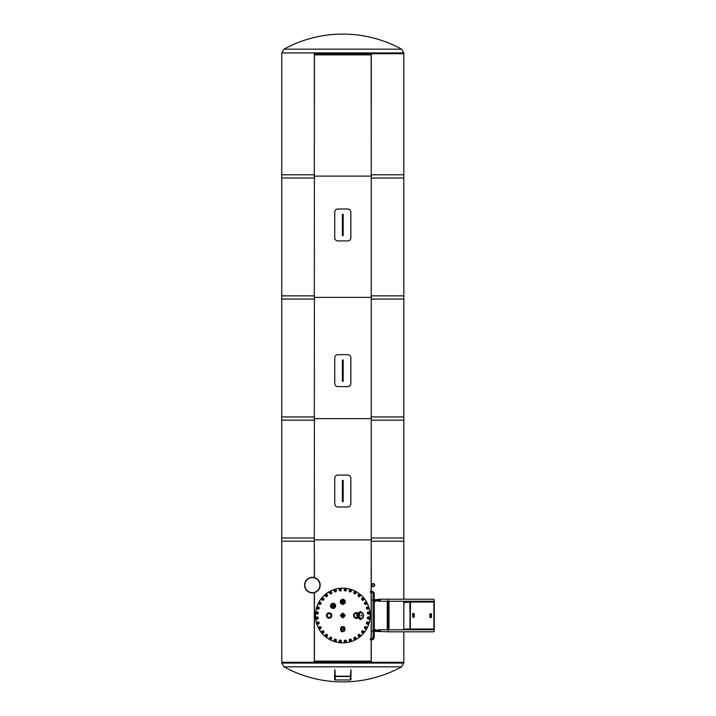 <?xml version="1.0" encoding="UTF-8"?>
<svg xmlns="http://www.w3.org/2000/svg" width="716" height="716" viewBox="0 0 716 716"><rect width="100%" height="100%" fill="white"/><g stroke="black" fill="none" stroke-linecap="round" stroke-linejoin="round"><path stroke-width="1.07" d="M373.197 583.961A1.155 1.155 0 0 1 374.191 585.688A1.155 1.155 0 0 1 372.195 585.688A1.155 1.155 0 0 1 373.197 583.961M373.197 586.61A1.504 1.504 0 0 0 374.495 584.363A1.504 1.504 0 0 0 371.899 584.363A1.504 1.504 0 0 0 373.197 586.61M314.413 539.882L371.156 539.882L314.413 539.882M371.156 661.128L314.413 661.128L371.156 661.128M314.413 418.627L371.156 418.627L314.413 418.627M314.306 577.561L314.306 537.976L281.746 537.976L281.746 662.273L314.306 662.273L314.306 592.66M403.833 599.22L403.833 537.976L371.264 537.976L371.264 591.344M371.264 592.562L371.264 638.475M371.264 639.692L371.264 662.273L403.833 662.273L281.746 662.273L281.746 663.07L403.833 663.07L403.833 631.816M371.156 591.344L371.264 537.976M314.413 577.588L314.306 537.976M314.413 592.633L314.413 662.273M371.156 662.273L371.156 639.692M371.156 638.475L371.156 592.562M314.413 297.373L371.156 297.373L314.413 297.373M314.413 54.872L371.156 54.872L314.413 54.872M371.156 176.118L314.413 176.118L371.156 176.118M314.306 416.918L281.746 416.918L281.746 541.207L314.306 541.207L314.413 416.918L314.306 541.207M403.833 416.918L371.264 416.918L371.264 541.207L403.833 541.207L403.833 416.918M371.264 541.207L371.264 416.918M314.306 295.851L281.746 295.851L281.746 420.149L314.306 420.149L314.413 295.851L314.306 420.149M403.833 295.851L371.264 295.851L371.264 420.149L403.833 420.149L403.833 295.851M371.264 420.149L371.264 295.851M314.306 174.794L281.746 174.794L281.746 299.082L314.306 299.082L314.413 174.794L314.306 299.082M403.833 174.794L371.264 174.794L371.264 299.082L403.833 299.082L403.833 174.794M371.264 299.082L371.264 174.794M314.306 53.727L403.833 53.727L371.264 53.727L371.264 178.024L403.833 178.024L403.833 52.93L281.746 52.93L281.746 178.024L314.306 178.024L314.306 53.727M314.413 53.727L314.306 178.024M371.156 53.727L371.264 178.024M343.17 214.326L343.17 235.609L342.409 235.609L342.409 214.326L343.17 214.326M343.17 480.391L343.17 501.674L342.409 501.674L342.409 480.391L343.17 480.391M343.17 359.996L343.17 381.279L342.409 381.279L342.409 359.996L343.17 359.996M283.975 666.838A122.32 122.32 0 0 0 401.604 666.838L283.975 666.838L281.746 663.07M401.604 49.162A122.32 122.32 0 0 0 283.975 49.162L401.604 49.162L403.833 52.93M337.8 386.604L347.77 386.604C349.632 386.425 350.652 385.414 350.831 383.561L350.831 357.714C350.652 355.87 349.632 354.859 347.77 354.68L337.8 354.68C335.947 354.859 334.927 355.87 334.748 357.714L334.748 383.561C334.927 385.414 335.947 386.425 337.8 386.604M347.77 209L337.8 209C335.947 209.179 334.927 210.191 334.748 212.043L334.748 237.891C334.927 239.735 335.947 240.746 337.8 240.925L347.77 240.925C349.632 240.746 350.652 239.735 350.831 237.891L350.831 212.043C350.652 210.191 349.632 209.179 347.77 209M347.77 475.075L337.8 475.075C335.947 475.254 334.927 476.265 334.748 478.109L334.748 503.957C334.927 505.809 335.947 506.821 337.8 507L347.77 507C349.632 506.821 350.652 505.809 350.831 503.957L350.831 478.109C350.652 476.265 349.632 475.254 347.77 475.075M350.956 675.913L350.956 679.403A0.609 0.555 180 0 1 350.348 679.967L350.348 676.468A0.609 0.555 0 0 0 350.956 675.913L350.956 669.505L350.348 676.19L335.222 676.19L334.918 669.505L334.614 675.913A0.609 0.555 0 0 0 335.222 676.468L335.222 679.967A0.609 0.555 180 0 1 334.614 679.403L334.614 675.913M335.222 679.967L350.348 679.967M350.348 676.468L335.222 676.468M374.781 631.136L374.862 630.304L376.33 630.304L376.258 631.136L374.289 631.136M374.862 630.304L374.781 630.984M376.258 599.901L376.33 600.733L374.862 600.733L374.781 599.901L376.258 599.901M374.862 600.733L374.781 600.053M374.289 599.901L374.781 599.901M374.853 600.053L372.159 600.053L374.826 600.429M374.826 630.608L372.159 630.984L374.853 630.984M432.285 629.579L434.182 629.579M434.182 601.458L433.234 601.261A1.02 1.02 0 0 0 434.254 600.241A1.02 1.02 0 0 0 432.625 599.426M376.348 630.384L376.777 630.796L376.186 631.136M376.025 631.136L376.822 630.796L376.133 630.304M379.892 631.602L380.062 629.776L376.348 630.187M376.348 631.396L388.135 631.816L388.135 629.776L433.234 629.776A1.02 1.02 0 0 1 434.254 630.796A1.02 1.02 0 0 1 433.234 631.816L388.135 631.816M376.186 599.901L376.777 600.241L376.356 600.652M376.133 600.733L376.822 600.241L376.025 599.901M387.275 601.261L387.275 629.776L387.517 601.261L380.053 601.261L380.062 599.22L376.348 599.641M410.044 601.565L409.928 629.579L410.501 629.015L409.928 629.579L434.254 629.579L434.254 601.458L433.69 602.022L434.254 601.458L409.928 601.458L410.044 629.471L434.254 629.579L434.147 601.565L410.044 601.565M410.501 602.022L410.232 629.274L433.95 629.274L433.95 601.762L410.232 601.762L410.232 629.274L433.95 629.274L433.95 601.762L410.501 602.022M410.313 629.015L410.313 602.022L433.878 602.022L433.878 629.015L410.313 629.015M387.284 629.776L389.003 629.776L388.985 601.261L389.003 629.776M380.062 629.776L387.517 629.776L387.517 601.261L389.003 601.261M375.202 629.615L375.157 630.214L375.721 630.214L375.56 629.615M375.524 630.268L374.951 630.268M375.56 601.422L375.614 600.831L375.041 600.831L375.202 601.422M375.041 600.831L375.721 600.831M430.119 615.662A0.6 0.6 0 0 0 431.023 616.181A0.6 0.6 0 0 0 431.023 615.142A0.6 0.6 0 0 0 430.119 615.662M431.48 614.937L429.958 614.847L431.48 614.856L431.48 613.8L429.958 613.8L429.958 617.523L431.48 617.523L431.48 616.467L429.958 616.467L431.48 616.485L431.48 614.937L429.958 614.937M430.719 616.234L430.477 616.091A0.492 0.492 0 0 0 430.969 616.091L430.719 616.234M430.477 615.241L430.969 615.241A0.492 0.492 0 0 0 430.477 615.241M414.063 615.375A0.6 0.6 0 0 0 413.168 614.856A0.6 0.6 0 0 0 413.168 615.894A0.6 0.6 0 0 0 414.063 615.375M414.224 616.181L412.702 616.181L412.702 617.237L414.224 617.237L414.224 613.514L412.702 613.514L412.702 614.57L414.224 614.57L412.702 614.552L412.702 616.1L414.224 616.1M413.463 614.802L413.714 614.946A0.492 0.492 0 0 0 413.221 614.946L413.463 614.802M413.714 615.805L413.221 615.805A0.492 0.492 0 0 0 413.714 615.805M375.005 631.44L375.703 631.44M375.748 599.865L375.005 599.596M404.227 601.261L404.227 603.812L403.851 601.261M404.227 601.61L409.928 601.986M404.227 602.219L409.928 602.219M403.851 629.776L403.851 627.458L404.227 629.776M404.227 629.427L409.928 629.051M404.227 629.274L409.928 629.274M372.973 591.344L374.289 593.475L373.072 593.475L372.839 592.517A0.609 0.537 90 0 1 372.973 591.344L370.87 591.344A0.609 0.537 90 0 0 370.87 592.562L372.866 592.562M372.866 638.475L370.87 638.475A0.609 0.537 -90 0 0 370.87 639.692L372.973 639.692A0.609 0.537 -90 0 1 372.857 638.493M403.851 629.051L403.833 629.776M403.851 601.61L403.833 629.051M407.494 629.051L406.93 628.782M406.84 629.776L407.708 629.767M407.485 602.254L406.939 602.523M406.93 601.61L407.61 601.61M407.699 601.261L406.831 601.27L407.708 601.547M315.425 615.518A27.369 27.369 0 0 1 356.47 591.819A27.369 27.369 0 0 1 356.47 639.218A27.369 27.369 0 0 1 315.425 615.518M330.801 604.707A2.578 2.578 0 0 0 333.28 608.412A2.578 2.578 0 0 0 335.249 604.411A2.578 2.578 0 0 0 330.801 604.707M331.204 604.904A2.13 2.13 0 0 0 333.253 607.973A2.13 2.13 0 0 0 334.882 604.662A2.13 2.13 0 0 0 331.204 604.904M332.68 605.629A0.474 0.474 0 0 0 333.146 606.318A0.474 0.474 0 0 0 333.513 605.575A0.474 0.474 0 0 0 332.68 605.629M332.725 605.655L333.137 606.273L333.468 605.602L332.725 605.655M332.922 606.228L333.54 605.817L332.877 605.485L332.922 606.228M353.74 615.903A2.757 2.757 0 0 0 357.911 617.863A2.757 2.757 0 0 1 353.74 615.903L353.57 615.142L353.811 615.903M357.911 613.173A2.757 2.757 0 0 0 353.74 615.142L353.811 615.142M358.349 613.227L356.47 613.227A2.3 2.3 0 0 1 357.499 613.469A2.3 2.3 0 0 0 354.223 615.035A2.3 2.3 0 0 0 356.568 617.81L356.622 617.81A2.336 2.157 -90 0 1 356.487 617.801A2.3 2.3 0 0 0 356.568 617.81A2.345 2.166 -90 0 0 356.649 617.818L356.649 617.818A2.327 2.148 90 0 1 356.523 617.81A49.359 18.885 -90 0 1 356.487 617.801L356.747 617.818A2.318 2.139 90 0 0 356.774 617.818L356.711 617.818A2.318 2.139 90 0 0 356.765 617.818L357.078 617.818A2.3 2.13 90 0 0 357.123 617.818A2.3 2.121 -90 0 1 356.774 617.801L356.89 617.801A2.3 2.121 -90 0 1 356.863 617.818L356.819 617.818M356.47 613.227A2.3 2.3 0 0 0 354.178 615.518A2.3 2.3 0 0 0 356.47 617.818M357.347 617.818L357.293 617.818A2.336 2.157 90 0 0 357.347 617.818L358.349 617.818M360.461 611.518L360.461 612.019L360.461 611.518M360.408 612.001L360.408 611.536M360.56 612.189A3.329 2.354 90 0 0 360.461 612.189A3.329 2.354 90 0 0 360.014 612.252L360.461 611.276L360.837 612.198M360.408 611.276L360.014 612.252M360.461 619.519L360.461 619.027L360.461 619.519M360.408 619.501L360.408 619.036M360.837 618.839L360.461 619.761L360.014 618.794A3.329 2.354 90 0 0 360.461 618.848A3.329 2.354 90 0 0 360.56 618.848M357.937 615.984L358.152 614.883A3.329 2.354 90 0 0 358.107 615.518A3.329 2.354 90 0 0 358.152 616.154L358.045 616.154A3.329 2.354 -90 0 0 359.906 618.794L360.408 619.761M357.758 615.751L357.758 615.286M357.651 615.035L357.848 616.19A2.721 1.924 90 0 1 357.821 616.011L357.705 616.011M359.906 612.252A3.329 2.354 -90 0 0 358.045 614.883L357.937 615.062M361.616 616.1L361.097 615.518L361.652 614.919L361.141 615.518L361.571 616.127L361.616 614.937M361.007 618.812A3.329 2.354 -90 0 1 360.649 618.848A3.329 2.354 -90 0 1 358.295 615.518A3.329 2.354 -90 0 1 360.649 612.189A3.329 2.354 -90 0 1 361.007 612.225M329.1 613.63A1.888 1.888 0 0 1 330.738 616.458A1.888 1.888 0 0 1 327.472 616.458A1.888 1.888 0 0 1 329.1 613.63M331.776 615.518A2.676 2.676 0 0 1 329.1 618.194A2.676 2.676 0 0 1 326.433 615.518A2.676 2.676 0 0 1 329.1 612.851A2.676 2.676 0 0 1 331.776 615.518M342.785 631.494A2.291 2.291 0 0 1 340.798 628.057A2.291 2.291 0 0 1 344.772 628.057A2.291 2.291 0 0 1 342.785 631.494M341.872 628.29L343.698 628.29L343.698 630.116L341.872 630.116L341.872 628.29M368.865 612.61A0.519 0.519 0 0 1 368.659 613.478A0.519 0.519 0 0 1 368.006 612.869A0.519 0.519 0 0 1 368.865 612.61M368.928 612.547A0.609 0.609 0 0 0 368.069 612.565A0.609 0.609 0 0 0 368.096 613.424A0.609 0.609 0 0 0 368.955 613.406A0.609 0.609 0 0 0 368.928 612.547M367.899 612.986A0.609 0.609 0 0 0 368.812 613.514A0.609 0.609 0 0 0 368.812 612.457A0.609 0.609 0 0 0 367.899 612.986M368.507 612.126A0.859 0.859 0 0 0 367.773 613.415A0.859 0.859 0 0 0 369.25 613.415A0.859 0.859 0 0 0 368.507 612.126M367.594 612.457L368.507 611.929L369.42 612.457L369.42 613.514L368.507 614.042L367.594 613.514L367.594 612.457M368.507 614.122A1.137 1.137 0 0 0 369.501 612.413A1.137 1.137 0 0 0 367.523 612.413A1.137 1.137 0 0 0 368.507 614.122M367.8 607.58A0.519 0.519 0 0 1 367.764 608.475A0.519 0.519 0 0 1 367.004 608A0.519 0.519 0 0 1 367.8 607.58M367.845 607.499A0.609 0.609 0 0 0 367.004 607.696A0.609 0.609 0 0 0 367.201 608.528A0.609 0.609 0 0 0 368.033 608.34A0.609 0.609 0 0 0 367.845 607.499M366.923 608.135A0.609 0.609 0 0 0 367.926 608.475A0.609 0.609 0 0 0 367.72 607.437A0.609 0.609 0 0 0 366.923 608.135M367.353 607.177A0.859 0.859 0 0 0 366.878 608.582A0.859 0.859 0 0 0 368.328 608.287A0.859 0.859 0 0 0 367.353 607.177M366.52 607.678L367.317 606.98L368.31 607.32L368.516 608.358L367.729 609.048L366.726 608.707L366.52 607.678M367.747 609.137A1.137 1.137 0 0 0 368.382 607.266A1.137 1.137 0 0 0 366.44 607.651A1.137 1.137 0 0 0 367.747 609.137M365.769 602.854A0.519 0.519 0 0 1 365.912 603.731A0.519 0.519 0 0 1 365.07 603.418A0.519 0.519 0 0 1 365.769 602.854M365.804 602.765A0.609 0.609 0 0 0 365.017 603.114A0.609 0.609 0 0 0 365.366 603.901A0.609 0.609 0 0 0 366.153 603.552A0.609 0.609 0 0 0 365.804 602.765M365.017 603.57A0.609 0.609 0 0 0 366.064 603.704A0.609 0.609 0 0 0 365.661 602.729A0.609 0.609 0 0 0 365.017 603.57M365.258 602.541A0.859 0.859 0 0 0 365.062 604.018A0.859 0.859 0 0 0 366.431 603.445A0.859 0.859 0 0 0 365.258 602.541M364.542 603.194L365.178 602.362L366.225 602.496L366.628 603.472L365.983 604.304L364.945 604.17L364.542 603.194M366.019 604.385A1.137 1.137 0 0 0 366.279 602.433A1.137 1.137 0 0 0 364.453 603.185A1.137 1.137 0 0 0 366.019 604.385M362.851 598.612A0.519 0.519 0 0 1 363.164 599.453A0.519 0.519 0 0 1 362.287 599.301A0.519 0.519 0 0 1 362.851 598.612M362.869 598.522A0.609 0.609 0 0 0 362.171 599.024A0.609 0.609 0 0 0 362.663 599.722A0.609 0.609 0 0 0 363.37 599.22A0.609 0.609 0 0 0 362.869 598.522M362.26 599.462A0.609 0.609 0 0 0 363.316 599.39A0.609 0.609 0 0 0 362.726 598.513A0.609 0.609 0 0 0 362.26 599.462M362.296 598.415A0.859 0.859 0 0 0 362.385 599.892A0.859 0.859 0 0 0 363.621 599.068A0.859 0.859 0 0 0 362.296 598.415M361.714 599.194L362.18 598.245L363.236 598.173L363.817 599.05L363.352 599.999L362.305 600.071L361.714 599.194M363.406 600.071A1.137 1.137 0 0 0 363.272 598.102A1.137 1.137 0 0 0 361.634 599.194A1.137 1.137 0 0 0 363.406 600.071M359.172 595.023A0.519 0.519 0 0 1 359.638 595.784A0.519 0.519 0 0 1 358.743 595.81A0.519 0.519 0 0 1 359.172 595.023M359.172 594.933A0.609 0.609 0 0 0 358.573 595.56A0.609 0.609 0 0 0 359.199 596.151A0.609 0.609 0 0 0 359.79 595.524A0.609 0.609 0 0 0 359.172 594.933M358.752 595.972A0.609 0.609 0 0 0 359.772 595.694A0.609 0.609 0 0 0 359.029 594.951A0.609 0.609 0 0 0 358.752 595.972M358.582 594.933A0.859 0.859 0 0 0 358.967 596.365A0.859 0.859 0 0 0 360.014 595.318A0.859 0.859 0 0 0 358.582 594.933M358.17 595.81L358.439 594.79L359.459 594.522L360.202 595.264L359.933 596.285L358.913 596.553L358.17 595.81M359.996 596.347A1.137 1.137 0 0 0 359.477 594.441A1.137 1.137 0 0 0 358.081 595.837A1.137 1.137 0 0 0 359.996 596.347M354.859 592.222A0.519 0.519 0 0 1 355.467 592.875A0.519 0.519 0 0 1 354.599 593.072A0.519 0.519 0 0 1 354.859 592.222M354.841 592.132A0.609 0.609 0 0 0 354.375 592.857A0.609 0.609 0 0 0 355.109 593.313A0.609 0.609 0 0 0 355.566 592.588A0.609 0.609 0 0 0 354.841 592.132M354.635 593.233A0.609 0.609 0 0 0 355.575 592.767A0.609 0.609 0 0 0 354.706 592.177A0.609 0.609 0 0 0 354.635 593.233M354.259 592.248A0.859 0.859 0 0 0 354.912 593.582A0.859 0.859 0 0 0 355.736 592.347A0.859 0.859 0 0 0 354.259 592.248M354.026 593.188L354.098 592.141L355.038 591.676L355.915 592.257L355.852 593.313L354.903 593.779L354.026 593.188M355.924 593.358A1.137 1.137 0 0 0 355.046 591.586A1.137 1.137 0 0 0 353.946 593.233A1.137 1.137 0 0 0 355.924 593.358M350.079 590.315A0.519 0.519 0 0 1 350.804 590.834A0.519 0.519 0 0 1 349.99 591.201A0.519 0.519 0 0 1 350.079 590.315M350.043 590.226A0.609 0.609 0 0 0 349.739 591.031A0.609 0.609 0 0 0 350.536 591.344A0.609 0.609 0 0 0 350.849 590.539A0.609 0.609 0 0 0 350.043 590.226M350.061 591.344A0.609 0.609 0 0 0 350.894 590.709A0.609 0.609 0 0 0 349.918 590.306A0.609 0.609 0 0 0 350.061 591.344M349.498 590.458A0.859 0.859 0 0 0 350.401 591.631A0.859 0.859 0 0 0 350.965 590.261A0.859 0.859 0 0 0 349.498 590.458M349.453 591.425L349.319 590.378L350.151 589.742L351.126 590.145L351.261 591.192L350.428 591.828L349.453 591.425M351.341 591.219A1.137 1.137 0 0 0 350.142 589.653A1.137 1.137 0 0 0 349.39 591.479A1.137 1.137 0 0 0 351.341 591.219M345.022 589.375A0.519 0.519 0 0 1 345.837 589.751A0.519 0.519 0 0 1 345.103 590.261A0.519 0.519 0 0 1 345.022 589.375M344.969 589.304A0.609 0.609 0 0 0 344.826 590.145A0.609 0.609 0 0 0 345.676 590.297A0.609 0.609 0 0 0 345.819 589.447A0.609 0.609 0 0 0 344.969 589.304M345.202 590.396A0.609 0.609 0 0 0 345.9 589.599A0.609 0.609 0 0 0 344.861 589.393A0.609 0.609 0 0 0 345.202 590.396M344.486 589.626A0.859 0.859 0 0 0 345.595 590.611A0.859 0.859 0 0 0 345.882 589.152A0.859 0.859 0 0 0 344.486 589.626M344.629 590.593L344.289 589.59L344.987 588.803L346.016 589.008L346.356 590.002L345.658 590.798L344.629 590.593M346.437 590.02A1.137 1.137 0 0 0 344.951 588.713A1.137 1.137 0 0 0 344.566 590.655A1.137 1.137 0 0 0 346.437 590.02M339.876 589.447A0.519 0.519 0 0 1 340.744 589.653A0.519 0.519 0 0 1 340.136 590.297A0.519 0.519 0 0 1 339.876 589.447M339.814 589.375A0.609 0.609 0 0 0 339.84 590.235A0.609 0.609 0 0 0 340.7 590.217A0.609 0.609 0 0 0 340.673 589.357A0.609 0.609 0 0 0 339.814 589.375M340.252 590.405A0.609 0.609 0 0 0 340.78 589.492A0.609 0.609 0 0 0 339.724 589.492A0.609 0.609 0 0 0 340.252 590.405M339.402 589.796A0.859 0.859 0 0 0 340.682 590.539A0.859 0.859 0 0 0 340.682 589.053A0.859 0.859 0 0 0 339.402 589.796M339.724 590.709L339.205 589.796L339.724 588.883L340.78 588.883L341.308 589.796L340.78 590.709L339.724 590.709M341.398 589.796A1.137 1.137 0 0 0 339.688 588.812A1.137 1.137 0 0 0 339.688 590.781A1.137 1.137 0 0 0 341.398 589.796M334.846 590.512A0.519 0.519 0 0 1 335.741 590.548A0.519 0.519 0 0 1 335.267 591.3A0.519 0.519 0 0 1 334.846 590.512M334.766 590.458A0.609 0.609 0 0 0 334.963 591.3A0.609 0.609 0 0 0 335.804 591.112A0.609 0.609 0 0 0 335.607 590.27A0.609 0.609 0 0 0 334.766 590.458M335.401 591.38A0.609 0.609 0 0 0 335.741 590.387A0.609 0.609 0 0 0 334.712 590.593A0.609 0.609 0 0 0 335.401 591.38M334.444 590.951A0.859 0.859 0 0 0 335.849 591.425A0.859 0.859 0 0 0 335.562 589.975A0.859 0.859 0 0 0 334.444 590.951M334.945 591.783L334.256 590.986L334.587 589.993L335.625 589.787L336.314 590.584L335.983 591.577L334.945 591.783M336.404 590.566A1.137 1.137 0 0 0 334.533 589.93A1.137 1.137 0 0 0 334.918 591.863A1.137 1.137 0 0 0 336.404 590.566M330.121 592.544A0.519 0.519 0 0 1 331.007 592.4A0.519 0.519 0 0 1 330.685 593.233A0.519 0.519 0 0 1 330.121 592.544M330.031 592.508A0.609 0.609 0 0 0 330.389 593.295A0.609 0.609 0 0 0 331.168 592.938A0.609 0.609 0 0 0 330.819 592.159A0.609 0.609 0 0 0 330.031 592.508M330.837 593.287A0.609 0.609 0 0 0 330.971 592.239A0.609 0.609 0 0 0 330.004 592.642A0.609 0.609 0 0 0 330.837 593.287M329.816 593.054A0.859 0.859 0 0 0 331.284 593.242A0.859 0.859 0 0 0 330.711 591.872A0.859 0.859 0 0 0 329.816 593.054M330.47 593.77L329.629 593.125L329.772 592.087L330.738 591.676L331.58 592.32L331.436 593.367L330.47 593.77M331.66 592.284A1.137 1.137 0 0 0 329.7 592.034A1.137 1.137 0 0 0 330.452 593.85A1.137 1.137 0 0 0 331.66 592.284M325.887 595.452A0.519 0.519 0 0 1 326.72 595.139A0.519 0.519 0 0 1 326.568 596.025A0.519 0.519 0 0 1 325.887 595.452M325.789 595.435A0.609 0.609 0 0 0 326.29 596.142A0.609 0.609 0 0 0 326.988 595.64A0.609 0.609 0 0 0 326.496 594.942A0.609 0.609 0 0 0 325.789 595.435M326.729 596.043A0.609 0.609 0 0 0 326.657 594.996A0.609 0.609 0 0 0 325.78 595.578A0.609 0.609 0 0 0 326.729 596.043M325.682 596.016A0.859 0.859 0 0 0 327.158 595.918A0.859 0.859 0 0 0 326.335 594.683A0.859 0.859 0 0 0 325.682 596.016M326.46 596.589L325.512 596.124L325.449 595.077L326.326 594.486L327.266 594.951L327.337 596.007L326.46 596.589M327.337 594.907A1.137 1.137 0 0 0 325.368 595.032A1.137 1.137 0 0 0 326.469 596.679A1.137 1.137 0 0 0 327.337 594.907M322.29 599.14A0.519 0.519 0 0 1 323.05 598.665A0.519 0.519 0 0 1 323.077 599.561A0.519 0.519 0 0 1 322.29 599.14M322.2 599.14A0.609 0.609 0 0 0 322.827 599.731A0.609 0.609 0 0 0 323.417 599.104A0.609 0.609 0 0 0 322.791 598.513A0.609 0.609 0 0 0 322.2 599.14M323.238 599.552A0.609 0.609 0 0 0 322.97 598.531A0.609 0.609 0 0 0 322.218 599.283A0.609 0.609 0 0 0 323.238 599.552M322.2 599.731A0.859 0.859 0 0 0 323.632 599.346A0.859 0.859 0 0 0 322.585 598.299A0.859 0.859 0 0 0 322.2 599.731M323.077 600.142L322.066 599.865L321.788 598.853L322.531 598.102L323.551 598.379L323.829 599.39L323.077 600.142M323.614 598.316A1.137 1.137 0 0 0 321.708 598.827A1.137 1.137 0 0 0 323.104 600.223A1.137 1.137 0 0 0 323.614 598.316M319.488 603.454A0.519 0.519 0 0 1 320.142 602.845A0.519 0.519 0 0 1 320.347 603.713A0.519 0.519 0 0 1 319.488 603.454M319.399 603.472A0.609 0.609 0 0 0 320.133 603.928A0.609 0.609 0 0 0 320.589 603.203A0.609 0.609 0 0 0 319.855 602.738A0.609 0.609 0 0 0 319.399 603.472M320.5 603.669A0.609 0.609 0 0 0 320.034 602.729A0.609 0.609 0 0 0 319.443 603.606A0.609 0.609 0 0 0 320.5 603.669M319.515 604.044A0.859 0.859 0 0 0 320.849 603.391A0.859 0.859 0 0 0 319.613 602.568A0.859 0.859 0 0 0 319.515 604.044M320.455 604.277L319.408 604.215L318.942 603.266L319.524 602.389L320.58 602.46L321.045 603.4L320.455 604.277M320.625 602.389A1.137 1.137 0 0 0 318.853 603.257A1.137 1.137 0 0 0 320.5 604.358A1.137 1.137 0 0 0 320.625 602.389M317.582 608.224A0.519 0.519 0 0 1 318.11 607.508A0.519 0.519 0 0 1 318.468 608.323A0.519 0.519 0 0 1 317.582 608.224M317.501 608.269A0.609 0.609 0 0 0 318.298 608.573A0.609 0.609 0 0 0 318.611 607.768A0.609 0.609 0 0 0 317.806 607.463A0.609 0.609 0 0 0 317.501 608.269M318.62 608.251A0.609 0.609 0 0 0 317.976 607.41A0.609 0.609 0 0 0 317.573 608.385A0.609 0.609 0 0 0 318.62 608.251M317.725 608.806A0.859 0.859 0 0 0 318.897 607.902A0.859 0.859 0 0 0 317.537 607.338A0.859 0.859 0 0 0 317.725 608.806M318.692 608.851L317.653 608.994L317.009 608.153L317.412 607.177L318.459 607.043L319.094 607.875L318.692 608.851M318.495 606.962A1.137 1.137 0 0 0 316.92 608.161A1.137 1.137 0 0 0 318.745 608.922A1.137 1.137 0 0 0 318.495 606.962M316.642 613.281A0.519 0.519 0 0 1 317.018 612.475A0.519 0.519 0 0 1 317.537 613.2A0.519 0.519 0 0 1 316.642 613.281M316.57 613.335A0.609 0.609 0 0 0 317.421 613.478A0.609 0.609 0 0 0 317.564 612.636A0.609 0.609 0 0 0 316.714 612.493A0.609 0.609 0 0 0 316.57 613.335M317.662 613.102A0.609 0.609 0 0 0 316.866 612.413A0.609 0.609 0 0 0 316.669 613.442A0.609 0.609 0 0 0 317.662 613.102M316.902 613.827A0.859 0.859 0 0 0 317.877 612.708A0.859 0.859 0 0 0 316.418 612.422A0.859 0.859 0 0 0 316.902 613.827M317.859 613.684L316.857 614.015L316.069 613.326L316.275 612.287L317.269 611.956L318.065 612.645L317.859 613.684M317.286 611.867A1.137 1.137 0 0 0 315.989 613.352A1.137 1.137 0 0 0 317.922 613.737A1.137 1.137 0 0 0 317.286 611.867M316.714 618.427A0.519 0.519 0 0 1 316.92 617.559A0.519 0.519 0 0 1 317.564 618.177A0.519 0.519 0 0 1 316.714 618.427M316.651 618.499A0.609 0.609 0 0 0 317.51 618.472A0.609 0.609 0 0 0 317.483 617.613A0.609 0.609 0 0 0 316.624 617.631A0.609 0.609 0 0 0 316.651 618.499M317.671 618.051A0.609 0.609 0 0 0 316.758 617.523A0.609 0.609 0 0 0 316.758 618.579A0.609 0.609 0 0 0 317.671 618.051M317.063 618.91A0.859 0.859 0 0 0 317.806 617.622A0.859 0.859 0 0 0 316.329 617.622A0.859 0.859 0 0 0 317.063 618.91M317.976 618.579L317.063 619.107L316.15 618.579L316.15 617.523L317.063 616.995L317.976 617.523L317.976 618.579M317.063 616.915A1.137 1.137 0 0 0 316.078 618.624A1.137 1.137 0 0 0 318.056 618.624A1.137 1.137 0 0 0 317.063 616.915M317.779 623.457A0.519 0.519 0 0 1 317.815 622.571A0.519 0.519 0 0 1 318.566 623.045A0.519 0.519 0 0 1 317.779 623.457M317.734 623.538A0.609 0.609 0 0 0 318.566 623.35A0.609 0.609 0 0 0 318.378 622.508A0.609 0.609 0 0 0 317.537 622.696A0.609 0.609 0 0 0 317.734 623.538M318.647 622.902A0.609 0.609 0 0 0 317.653 622.562A0.609 0.609 0 0 0 317.859 623.6A0.609 0.609 0 0 0 318.647 622.902M318.217 623.86A0.859 0.859 0 0 0 318.701 622.455A0.859 0.859 0 0 0 317.242 622.75A0.859 0.859 0 0 0 318.217 623.86M319.05 623.359L318.262 624.057L317.26 623.717L317.054 622.687L317.85 621.989L318.844 622.329L319.05 623.359M317.832 621.9A1.137 1.137 0 0 0 317.197 623.77A1.137 1.137 0 0 0 319.13 623.385A1.137 1.137 0 0 0 317.832 621.9M319.81 628.183A0.519 0.519 0 0 1 319.667 627.305A0.519 0.519 0 0 1 320.5 627.619A0.519 0.519 0 0 1 319.81 628.183M319.775 628.272A0.609 0.609 0 0 0 320.562 627.923A0.609 0.609 0 0 0 320.213 627.135A0.609 0.609 0 0 0 319.425 627.485A0.609 0.609 0 0 0 319.775 628.272M320.553 627.467A0.609 0.609 0 0 0 319.506 627.332A0.609 0.609 0 0 0 319.918 628.308A0.609 0.609 0 0 0 320.553 627.467M320.32 628.496A0.859 0.859 0 0 0 320.517 627.028A0.859 0.859 0 0 0 319.148 627.592A0.859 0.859 0 0 0 320.32 628.496M321.036 627.842L320.392 628.675L319.354 628.541L318.951 627.565L319.587 626.733L320.634 626.867L321.036 627.842M319.56 626.652A1.137 1.137 0 0 0 319.3 628.612A1.137 1.137 0 0 0 321.126 627.851A1.137 1.137 0 0 0 319.56 626.652M322.719 632.425A0.519 0.519 0 0 1 322.415 631.584A0.519 0.519 0 0 1 323.292 631.736A0.519 0.519 0 0 1 322.719 632.425M322.71 632.514A0.609 0.609 0 0 0 323.408 632.022A0.609 0.609 0 0 0 322.907 631.315A0.609 0.609 0 0 0 322.209 631.816A0.609 0.609 0 0 0 322.71 632.514M323.31 631.575A0.609 0.609 0 0 0 322.263 631.646A0.609 0.609 0 0 0 322.844 632.523A0.609 0.609 0 0 0 323.31 631.575M323.283 632.631A0.859 0.859 0 0 0 323.185 631.145A0.859 0.859 0 0 0 321.958 631.968A0.859 0.859 0 0 0 323.283 632.631M323.856 631.843L323.39 632.792L322.343 632.863L321.752 631.986L322.227 631.038L323.274 630.975L323.856 631.843M322.173 630.966A1.137 1.137 0 0 0 322.307 632.935A1.137 1.137 0 0 0 323.945 631.843A1.137 1.137 0 0 0 322.173 630.966M326.406 636.014A0.519 0.519 0 0 1 325.941 635.253A0.519 0.519 0 0 1 326.827 635.226A0.519 0.519 0 0 1 326.406 636.014M326.406 636.103A0.609 0.609 0 0 0 326.997 635.486A0.609 0.609 0 0 0 326.371 634.895A0.609 0.609 0 0 0 325.78 635.513A0.609 0.609 0 0 0 326.406 636.103M326.818 635.065A0.609 0.609 0 0 0 325.807 635.343A0.609 0.609 0 0 0 326.55 636.085A0.609 0.609 0 0 0 326.818 635.065M326.997 636.103A0.859 0.859 0 0 0 326.612 634.671A0.859 0.859 0 0 0 325.565 635.718A0.859 0.859 0 0 0 326.997 636.103M327.409 635.226L327.131 636.247L326.12 636.515L325.377 635.772L325.646 634.752L326.666 634.483L327.409 635.226M325.583 634.689A1.137 1.137 0 0 0 326.093 636.605A1.137 1.137 0 0 0 327.489 635.208A1.137 1.137 0 0 0 325.583 634.689M330.72 638.815A0.519 0.519 0 0 1 330.112 638.162A0.519 0.519 0 0 1 330.98 637.965A0.519 0.519 0 0 1 330.72 638.815M330.738 638.905A0.609 0.609 0 0 0 331.195 638.18A0.609 0.609 0 0 0 330.47 637.723A0.609 0.609 0 0 0 330.013 638.448A0.609 0.609 0 0 0 330.738 638.905M330.944 637.813A0.609 0.609 0 0 0 329.995 638.278A0.609 0.609 0 0 0 330.873 638.86A0.609 0.609 0 0 0 330.944 637.813M331.311 638.788A0.859 0.859 0 0 0 330.658 637.464A0.859 0.859 0 0 0 329.834 638.69A0.859 0.859 0 0 0 331.311 638.788M331.553 637.849L331.481 638.896L330.532 639.361L329.655 638.779L329.727 637.732L330.676 637.267L331.553 637.849M329.655 637.679A1.137 1.137 0 0 0 330.532 639.451A1.137 1.137 0 0 0 331.624 637.813A1.137 1.137 0 0 0 329.655 637.679M335.491 640.722A0.519 0.519 0 0 1 334.775 640.202A0.519 0.519 0 0 1 335.589 639.836A0.519 0.519 0 0 1 335.491 640.722M335.536 640.811A0.609 0.609 0 0 0 335.84 640.006A0.609 0.609 0 0 0 335.034 639.701A0.609 0.609 0 0 0 334.73 640.498A0.609 0.609 0 0 0 335.536 640.811M335.518 639.692A0.609 0.609 0 0 0 334.685 640.337A0.609 0.609 0 0 0 335.652 640.739A0.609 0.609 0 0 0 335.518 639.692M336.072 640.578A0.859 0.859 0 0 0 335.178 639.406A0.859 0.859 0 0 0 334.605 640.775A0.859 0.859 0 0 0 336.072 640.578M336.117 639.612L336.26 640.659L335.419 641.294L334.453 640.892L334.309 639.853L335.151 639.209L336.117 639.612M334.229 639.818A1.137 1.137 0 0 0 335.437 641.384A1.137 1.137 0 0 0 336.189 639.558A1.137 1.137 0 0 0 334.229 639.818M340.556 641.661A0.519 0.519 0 0 1 339.742 641.285A0.519 0.519 0 0 1 340.467 640.775A0.519 0.519 0 0 1 340.556 641.661M340.61 641.742A0.609 0.609 0 0 0 340.753 640.892A0.609 0.609 0 0 0 339.903 640.748A0.609 0.609 0 0 0 339.76 641.59A0.609 0.609 0 0 0 340.61 641.742M340.377 640.641A0.609 0.609 0 0 0 339.679 641.438A0.609 0.609 0 0 0 340.709 641.643A0.609 0.609 0 0 0 340.377 640.641M341.093 641.411A0.859 0.859 0 0 0 339.984 640.435A0.859 0.859 0 0 0 339.688 641.885A0.859 0.859 0 0 0 341.093 641.411M340.95 640.453L341.29 641.447L340.592 642.243L339.563 642.037L339.223 641.035L339.912 640.247L340.95 640.453M339.133 641.017A1.137 1.137 0 0 0 340.619 642.324A1.137 1.137 0 0 0 341.004 640.381A1.137 1.137 0 0 0 339.133 641.017M345.694 641.599A0.519 0.519 0 0 1 344.826 641.393A0.519 0.519 0 0 1 345.443 640.739A0.519 0.519 0 0 1 345.694 641.599M345.765 641.661A0.609 0.609 0 0 0 345.739 640.802A0.609 0.609 0 0 0 344.879 640.82A0.609 0.609 0 0 0 344.906 641.679A0.609 0.609 0 0 0 345.765 641.661M345.318 640.632A0.609 0.609 0 0 0 344.799 641.545A0.609 0.609 0 0 0 345.846 641.545A0.609 0.609 0 0 0 345.318 640.632M346.177 641.241A0.859 0.859 0 0 0 344.897 640.498A0.859 0.859 0 0 0 344.897 641.983A0.859 0.859 0 0 0 346.177 641.241M345.846 640.328L346.374 641.241L345.846 642.154L344.799 642.154L344.271 641.241L344.799 640.328L345.846 640.328M344.181 641.241A1.137 1.137 0 0 0 345.891 642.225A1.137 1.137 0 0 0 345.891 640.256A1.137 1.137 0 0 0 344.181 641.241M350.724 640.525A0.519 0.519 0 0 1 349.838 640.498A0.519 0.519 0 0 1 350.312 639.737A0.519 0.519 0 0 1 350.724 640.525M350.804 640.578A0.609 0.609 0 0 0 350.616 639.737A0.609 0.609 0 0 0 349.775 639.925A0.609 0.609 0 0 0 349.963 640.766A0.609 0.609 0 0 0 350.804 640.578M350.169 639.657A0.609 0.609 0 0 0 349.838 640.65A0.609 0.609 0 0 0 350.867 640.453A0.609 0.609 0 0 0 350.169 639.657M351.126 640.086A0.859 0.859 0 0 0 349.73 639.612A0.859 0.859 0 0 0 350.017 641.062A0.859 0.859 0 0 0 351.126 640.086M350.625 639.254L351.323 640.05L350.983 641.044L349.954 641.25L349.256 640.462L349.596 639.46L350.625 639.254M349.175 640.48A1.137 1.137 0 0 0 351.046 641.106A1.137 1.137 0 0 0 350.661 639.173A1.137 1.137 0 0 0 349.175 640.48M355.449 638.502A0.519 0.519 0 0 1 354.572 638.636A0.519 0.519 0 0 1 354.894 637.804A0.519 0.519 0 0 1 355.449 638.502M355.539 638.529A0.609 0.609 0 0 0 355.19 637.75A0.609 0.609 0 0 0 354.402 638.099A0.609 0.609 0 0 0 354.751 638.878A0.609 0.609 0 0 0 355.539 638.529M354.742 637.75A0.609 0.609 0 0 0 354.599 638.797A0.609 0.609 0 0 0 355.575 638.395A0.609 0.609 0 0 0 354.742 637.75M355.762 637.983A0.859 0.859 0 0 0 354.295 637.795A0.859 0.859 0 0 0 354.859 639.164A0.859 0.859 0 0 0 355.762 637.983M355.109 637.267L355.942 637.911L355.807 638.958L354.832 639.361L353.999 638.717L354.134 637.67L355.109 637.267M353.919 638.753A1.137 1.137 0 0 0 355.879 639.012A1.137 1.137 0 0 0 355.118 637.186A1.137 1.137 0 0 0 353.919 638.753M359.692 635.584A0.519 0.519 0 0 1 358.859 635.898A0.519 0.519 0 0 1 359.002 635.02A0.519 0.519 0 0 1 359.692 635.584M359.781 635.602A0.609 0.609 0 0 0 359.289 634.904A0.609 0.609 0 0 0 358.582 635.396A0.609 0.609 0 0 0 359.083 636.094A0.609 0.609 0 0 0 359.781 635.602M358.85 634.994A0.609 0.609 0 0 0 358.913 636.041A0.609 0.609 0 0 0 359.79 635.459A0.609 0.609 0 0 0 358.85 634.994M359.897 635.02A0.859 0.859 0 0 0 358.421 635.119A0.859 0.859 0 0 0 359.244 636.354A0.859 0.859 0 0 0 359.897 635.02M359.119 634.448L360.059 634.913L360.13 635.969L359.253 636.551L358.313 636.085L358.242 635.029L359.119 634.448M358.233 636.13A1.137 1.137 0 0 0 360.211 636.005A1.137 1.137 0 0 0 359.11 634.358A1.137 1.137 0 0 0 358.233 636.13M363.28 631.906A0.519 0.519 0 0 1 362.52 632.371A0.519 0.519 0 0 1 362.502 631.476A0.519 0.519 0 0 1 363.28 631.906M363.379 631.897A0.609 0.609 0 0 0 362.752 631.306A0.609 0.609 0 0 0 362.162 631.933A0.609 0.609 0 0 0 362.788 632.523A0.609 0.609 0 0 0 363.379 631.897M362.341 631.485A0.609 0.609 0 0 0 362.609 632.505A0.609 0.609 0 0 0 363.352 631.763A0.609 0.609 0 0 0 362.341 631.485M363.37 631.315A0.859 0.859 0 0 0 361.938 631.691A0.859 0.859 0 0 0 362.985 632.738A0.859 0.859 0 0 0 363.37 631.315M362.493 630.894L363.513 631.172L363.782 632.192L363.039 632.935L362.028 632.658L361.75 631.646L362.493 630.894M361.965 632.72A1.137 1.137 0 0 0 363.871 632.21A1.137 1.137 0 0 0 362.475 630.814A1.137 1.137 0 0 0 361.965 632.72M366.082 627.592A0.519 0.519 0 0 1 365.429 628.192A0.519 0.519 0 0 1 365.232 627.323A0.519 0.519 0 0 1 366.082 627.592M366.18 627.565A0.609 0.609 0 0 0 365.446 627.109A0.609 0.609 0 0 0 364.99 627.842A0.609 0.609 0 0 0 365.715 628.299A0.609 0.609 0 0 0 366.18 627.565M365.079 627.368A0.609 0.609 0 0 0 365.545 628.308A0.609 0.609 0 0 0 366.127 627.431A0.609 0.609 0 0 0 365.079 627.368M366.055 626.992A0.859 0.859 0 0 0 364.73 627.646A0.859 0.859 0 0 0 365.965 628.469A0.859 0.859 0 0 0 366.055 626.992M365.115 626.76L366.171 626.831L366.637 627.771L366.046 628.648L364.999 628.576L364.534 627.637L365.115 626.76M364.945 628.648A1.137 1.137 0 0 0 366.717 627.78A1.137 1.137 0 0 0 365.079 626.679A1.137 1.137 0 0 0 364.945 628.648M367.988 622.813A0.519 0.519 0 0 1 367.469 623.538A0.519 0.519 0 0 1 367.102 622.723A0.519 0.519 0 0 1 367.988 622.813M368.078 622.777A0.609 0.609 0 0 0 367.272 622.464A0.609 0.609 0 0 0 366.968 623.269A0.609 0.609 0 0 0 367.773 623.573A0.609 0.609 0 0 0 368.078 622.777M366.959 622.786A0.609 0.609 0 0 0 367.603 623.627A0.609 0.609 0 0 0 368.006 622.652A0.609 0.609 0 0 0 366.959 622.786M367.845 622.231A0.859 0.859 0 0 0 366.673 623.135A0.859 0.859 0 0 0 368.042 623.699A0.859 0.859 0 0 0 367.845 622.231M366.878 622.186L367.926 622.052L368.57 622.884L368.167 623.86L367.12 623.994L366.476 623.162L366.878 622.186M367.084 624.075A1.137 1.137 0 0 0 368.65 622.875A1.137 1.137 0 0 0 366.825 622.115A1.137 1.137 0 0 0 367.084 624.075M368.928 617.756A0.519 0.519 0 0 1 368.561 618.561A0.519 0.519 0 0 1 368.042 617.836A0.519 0.519 0 0 1 368.928 617.756M369.009 617.702A0.609 0.609 0 0 0 368.158 617.559A0.609 0.609 0 0 0 368.015 618.4A0.609 0.609 0 0 0 368.865 618.552A0.609 0.609 0 0 0 369.009 617.702M367.917 617.935A0.609 0.609 0 0 0 368.704 618.633A0.609 0.609 0 0 0 368.91 617.595A0.609 0.609 0 0 0 367.917 617.935M368.677 617.21A0.859 0.859 0 0 0 367.702 618.329A0.859 0.859 0 0 0 369.152 618.615A0.859 0.859 0 0 0 368.677 617.21M367.72 617.362L368.713 617.022L369.51 617.711L369.304 618.749L368.301 619.089L367.514 618.391L367.72 617.362M368.284 619.17A1.137 1.137 0 0 0 369.59 617.684A1.137 1.137 0 0 0 367.657 617.299A1.137 1.137 0 0 0 368.284 619.17M343.394 602.075A0.725 0.725 0 0 0 343.394 601.297L343.018 599.722L343.304 601.288M342.248 601.377L342.176 601.288A0.725 0.725 0 0 0 342.176 602.075M342.23 602.138A0.725 0.725 0 0 0 343.349 602.138M342.194 601.046A0.877 0.877 0 0 0 342.785 602.559A0.877 0.877 0 0 0 343.385 601.046M342.615 602.46L342.194 602.219L342.615 602.46A0.797 0.797 0 0 0 342.955 602.46L343.376 602.219L342.955 602.46M342.024 601.923L342.024 601.44L342.024 601.923A0.797 0.797 0 0 0 342.194 602.219M343.376 602.219A0.797 0.797 0 0 0 343.546 601.923L343.546 601.44L343.546 601.923M342.525 599.793L342.176 601.789L342.579 599.793M343.394 601.207L343 599.569L343.394 602.138L342.176 601.789M343.125 603.176L342.454 603.176M343.161 603.221L342.418 603.221M342.176 603.149A1.441 1.441 0 0 1 341.971 600.643A1.441 1.441 0 0 0 341.344 601.834M342.364 603.302L343.206 603.302M344.074 602.505A1.441 1.441 0 0 1 343.394 603.149M342.785 603.042L342.329 603.472L343.241 603.472L342.785 603.042M343.179 600.223A0.635 0.519 -0 0 0 342.785 599.301A0.635 0.519 -0 0 0 342.391 600.223L343.188 600.223M343.814 601.109L343.17 600.742M342.346 602.711L341.765 602.559A1.253 1.253 0 0 1 341.648 602.362L341.648 601.315A1.253 1.253 0 0 1 341.765 601.109L342.141 600.984M342.409 600.742L341.765 601.109M343.626 599.981L343.474 599.462M343.626 600.599L343.626 599.543L345.184 600.456L345.184 603.221L342.785 604.599L340.395 603.221L340.395 600.456L341.953 599.552L342.132 600.25A0.814 0.671 180 0 1 342.785 599.167A0.814 0.671 180 0 1 343.447 600.25L343.546 600.661M343.215 600.348L342.364 600.348M345.148 601.682L345.148 602.46L345.148 601.682M342.785 602.935A0.573 0.537 180 0 0 342.293 603.74A0.573 0.537 180 0 0 343.277 603.74A0.573 0.537 180 0 0 342.785 602.935M345.148 602.46L345.103 600.867L343.358 600.849L344.62 601.512L343.832 601.673M342.901 603.087L343.814 602.559A1.253 1.253 0 0 0 343.85 602.505A1.253 1.253 0 0 1 343.814 602.559L343.224 602.711M341.72 601.333L341.648 602.362L341.72 601.333A1.181 1.181 0 0 1 341.818 601.163M342.713 602.872L342.785 602.872A0.609 0.573 0 0 1 343.394 603.454A0.609 0.573 0 0 1 342.785 604.027A0.609 0.573 0 0 1 342.176 603.454A0.609 0.573 0 0 1 342.785 602.89L342.866 602.872M343.814 602.559L343.322 602.845M342.346 600.402A0.814 0.671 180 0 1 341.971 599.829L341.971 599.856M343.608 599.856L343.608 599.829A0.814 0.671 180 0 1 343.224 600.402M345.103 602.505L343.367 602.505L344.62 601.852L343.832 601.628M342.329 600.769L341.765 601.628L342.329 602.595L343.349 602.541L343.841 601.682L343.25 600.769M343.376 601.001A0.895 0.895 0 0 1 343.385 602.353A0.895 0.895 0 0 1 342.114 602.272A0.895 0.895 0 0 1 342.203 601.001M319.98 585.115A7.599 7.599 0 0 0 312.382 577.508A7.599 7.599 0 0 0 304.774 585.115A7.599 7.599 0 0 0 312.382 592.714A7.599 7.599 0 0 0 319.98 585.115A7.599 7.599 0 0 0 312.382 577.508A7.599 7.599 0 0 0 304.774 585.115A7.599 7.599 0 0 0 312.382 592.714A7.599 7.599 0 0 0 319.98 585.115M320.168 585.115A7.795 7.795 0 0 0 312.382 577.32A7.795 7.795 0 0 0 304.586 585.115A7.795 7.795 0 0 0 312.382 592.902A7.795 7.795 0 0 0 320.168 585.115A7.795 7.795 0 0 0 312.382 577.32A7.795 7.795 0 0 0 304.586 585.115A7.795 7.795 0 0 0 312.382 592.902A7.795 7.795 0 0 0 320.168 585.115M358.43 617.443A2.721 1.924 -90 0 1 357.902 616.002M358.976 618.221A2.721 1.924 -90 0 1 357.329 615.957M357.329 615.08A2.721 1.924 -90 0 1 358.976 612.815M357.902 615.044A2.721 1.924 -90 0 1 358.43 613.594M359.396 612.475L359.987 612.189M359.656 611.965L359.334 612.52M357.561 615.975L357.561 615.071M357.463 615.071L357.463 615.966M359.987 618.848L359.396 618.561M359.289 618.49L359.656 619.072M340.905 615.912L340.333 615.518L340.905 615.125M342.391 613.639L342.785 613.057L343.179 613.639M344.665 615.125L345.246 615.518L344.665 615.912A1.924 1.924 0 0 0 344.665 615.125M343.179 617.398L342.785 617.98L342.391 617.398A1.924 1.924 0 0 0 342.785 617.443A1.924 1.924 0 0 1 340.87 615.518A1.924 1.924 0 0 1 342.785 613.603A1.924 1.924 0 0 1 344.709 615.518A1.924 1.924 0 0 1 342.785 617.443M344.333 615.518A1.548 1.548 0 0 1 342.015 616.861A1.548 1.548 0 0 1 342.015 614.185A1.548 1.548 0 0 1 344.333 615.518M342.785 617.398A1.88 1.88 0 0 1 340.905 615.518A1.88 1.88 0 0 1 342.785 613.639A1.88 1.88 0 0 1 344.673 615.518A1.88 1.88 0 0 1 342.785 617.398M342.785 615.993A0.474 0.474 0 0 1 342.311 615.518A0.474 0.474 0 0 1 342.785 615.044A0.474 0.474 0 0 1 343.259 615.518A0.474 0.474 0 0 1 342.785 615.993M343.188 615.518L342.391 615.518M343.17 218.926L342.409 218.926M343.17 231L342.409 231M343.17 485L342.409 485M343.17 497.074L342.409 497.074M343.17 364.605L342.409 364.605M343.17 376.679L342.409 376.679M374.862 630.832L376.33 630.832M376.33 600.205L374.862 600.205M380.321 630.796L376.822 630.796M380.321 600.241L376.822 600.241M433.234 601.261L388.135 601.261L388.135 599.22L380.062 599.22M388.77 601.261L388.77 629.776M387.893 601.261L387.893 629.776M429.958 614.104L431.48 614.104M429.958 616.395L431.48 616.395M429.958 617.228L431.48 617.228M414.224 616.932L412.702 616.932M414.224 616.19L412.702 616.19M414.224 614.641L412.702 614.641M414.224 613.809L412.702 613.809M374.289 630.984L374.289 637.562L373.072 637.562L373.072 630.984M332.349 607.383A1.718 1.718 0 0 0 334.658 606.604A1.718 1.718 0 0 0 333.871 604.304A1.718 1.718 0 0 0 331.571 605.083A1.718 1.718 0 0 0 332.349 607.383M332.537 607.007A1.298 1.298 0 0 0 334.408 605.763A1.298 1.298 0 0 0 332.385 604.76A1.298 1.298 0 0 0 332.537 607.007M333.003 606.076L332.967 605.629L333.003 606.076M357.991 613.093A2.864 2.864 0 0 0 353.632 615.142M353.632 615.903A2.864 2.864 0 0 0 357.991 617.944M357.526 613.227A2.524 2.524 0 0 0 353.946 615.518A2.524 2.524 0 0 0 357.526 617.818M357.696 613.424A2.3 1.62 90 0 0 356.729 615.518A2.3 1.62 90 0 0 357.696 617.622M361.365 615.832L361.365 615.205M361.428 615.939L361.428 615.098M361.464 618.472A2.954 2.085 -90 0 1 359.656 614.042A2.954 2.085 -90 0 1 363.272 614.042A2.954 2.085 -90 0 1 361.464 618.472M358.868 615.518A3.294 2.327 -90 0 1 361.195 612.225A3.294 2.327 -90 0 1 363.531 615.518A3.294 2.327 -90 0 1 361.195 618.812A3.294 2.327 -90 0 1 358.868 615.518M360.954 618.794A3.294 2.327 -90 0 1 360.703 618.812A3.294 2.327 -90 0 1 358.367 615.518A3.294 2.327 -90 0 1 360.703 612.225A3.294 2.327 -90 0 1 360.954 612.243M361.347 615.518L361.777 614.91L362.207 615.518L361.777 616.127L361.347 615.518M361.312 615.518L361.759 614.91L361.777 616.127L361.312 615.518M342.176 601.109A0.832 0.832 0 0 0 343.098 602.46A0.832 0.832 0 0 0 343.394 601.109M342.525 600.375L343.045 600.375M343.394 602.013L342.176 602.013M344.038 602.505A1.414 1.414 0 0 1 343.394 603.114A0.609 0.573 180 0 0 343.036 602.595M342.534 602.595A0.609 0.573 180 0 0 342.176 603.114A1.414 1.414 0 0 1 342.006 600.661L342.024 600.232M343.501 600.232L343.501 600.661A0.814 0.671 -0 0 1 343.34 600.813A0.797 0.653 -0 0 0 343.438 600.724M312.382 592.633A7.527 7.527 0 0 1 305.866 581.347A7.527 7.527 0 0 1 318.897 581.347A7.527 7.527 0 0 1 312.382 592.633M312.382 592.83A7.715 7.715 0 0 1 305.696 581.249A7.715 7.715 0 0 1 319.059 581.249A7.715 7.715 0 0 1 312.382 592.83M357.06 615.518L357.06 615.518A2.873 2.032 -90 0 1 359.092 612.645A2.873 2.032 -90 0 1 359.146 612.645L359.092 612.645C356.452 614.561 356.452 616.476 359.092 618.391A2.873 2.032 -90 0 1 357.06 615.518M359.146 618.391A2.873 2.032 -90 0 1 359.092 618.391L359.163 618.391A2.873 2.032 -90 0 1 357.177 615.841M357.177 615.196A2.873 2.032 -90 0 1 359.163 612.645M359.119 618.356A2.837 2.005 -90 0 1 357.239 615.903M357.239 615.134A2.837 2.005 -90 0 1 359.119 612.69M401.604 666.838L403.833 663.07M283.975 49.162L281.746 52.93M380.053 601.261L376.348 600.849M388.135 599.22L433.234 599.22M374.289 630.608L374.289 600.429M374.289 600.053L374.289 593.475M373.072 630.608L373.072 600.429M373.072 600.053L373.072 593.475M374.289 637.562L372.973 639.692M373.072 637.562L372.973 638.475M358.072 613.03L355.736 612.654L353.793 614.256L353.722 616.61L355.646 618.364L358.072 618.006M360.703 618.812L361.195 618.812C364.372 616.619 364.372 614.418 361.195 612.225L360.703 612.225M361.777 616.127L361.741 614.91M342.785 631.682C339.912 632.792 339.957 625.623 342.713 626.724C344.62 626.384 345.219 627.816 344.486 631.011L342.785 631.682M342.713 602.55L342.176 603.114M342.866 602.55L343.394 603.114M342.508 600.957L341.971 600.312M343.608 600.312L343.071 600.957"/></g></svg>
